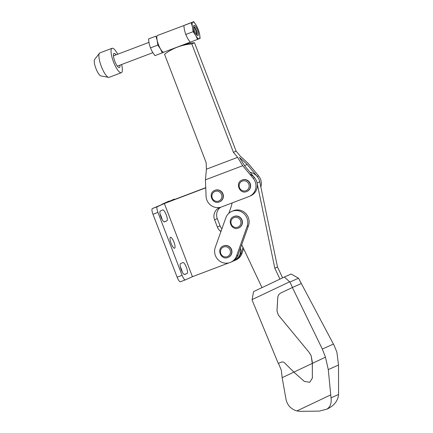 <?xml version="1.0" encoding="UTF-8"?>
<svg xmlns="http://www.w3.org/2000/svg" width="433" height="433" viewBox="0 0 433 433"><rect width="100%" height="100%" fill="white"/><g stroke="black" fill="none" stroke-linecap="round" stroke-linejoin="round"><path stroke-width="0.65" d="M186.401 267.372A5.846 1.559 69.2 0 0 182.905 262.544A5.846 1.559 69.2 0 0 182.883 262.555L180.534 263.605A5.846 1.559 69.2 0 0 181.189 269.651A5.846 1.559 69.2 0 0 184.702 274.522A5.846 1.559 69.2 0 0 184.723 274.511L187.072 273.467A5.846 1.559 69.2 0 0 186.401 267.372M180.339 266.836A5.846 1.559 -110.8 0 1 181.443 269.25A5.846 1.559 -110.8 0 1 182.309 272.108M166.202 214.741A5.846 1.559 69.2 0 0 162.7 209.913A5.846 1.559 69.2 0 0 162.678 209.924L160.329 210.974A5.846 1.559 69.2 0 0 160.984 217.025A5.846 1.559 69.2 0 0 164.497 221.896A5.846 1.559 69.2 0 0 164.518 221.885L166.867 220.835A5.846 1.559 69.2 0 0 166.202 214.741M160.134 214.211A5.846 1.559 -110.8 0 1 161.244 216.619A5.846 1.559 -110.8 0 1 162.11 219.477M171.1 243.378A5.846 1.559 69.2 0 0 174.596 248.206A5.846 1.559 69.2 0 0 173.952 242.107A5.846 1.559 69.2 0 0 170.456 237.279A5.846 1.559 69.2 0 0 171.1 243.378M185.351 279.87L180.437 281.731A5.499 1.467 -110.8 0 1 180.42 281.742A5.499 1.467 -110.8 0 1 177.124 277.196L152.984 214.297A5.499 1.467 -110.8 0 1 152.351 208.565L165.698 202.936L161.904 204.306L169.13 201.064A5.499 1.467 -110.8 0 1 169.146 201.058A5.499 1.467 -110.8 0 1 169.168 201.053M174.808 199.391A5.499 1.467 69.2 0 0 174.104 199.18A5.499 1.467 69.2 0 0 174.082 199.185L167.041 202.335L205.74 187.662M205.745 187.841L164.356 203.537L157.309 206.687A5.499 1.467 69.2 0 0 157.937 212.419L182.082 275.318A5.499 1.467 69.2 0 0 185.373 279.859A5.499 1.467 69.2 0 0 185.394 279.853L192.441 276.703L228.835 262.907M220.278 207.331L219.818 207.504A9.623 9.277 -114.1 0 0 219.336 207.705A9.623 9.277 -114.1 0 0 214.589 219.78L217.361 227A9.623 9.277 -114.1 0 0 220.251 231.054L220.9 231.601M192.441 276.703L164.356 203.537M221.885 228.835A9.623 9.277 65.9 0 1 220.045 225.799L217.274 218.578A9.623 9.277 65.9 0 1 220.738 207.212M240.477 248.147A11.691 11.263 65.9 0 1 234.118 260.698L232.878 261.256M214.865 190.368A6.186 5.965 65.9 0 1 222.903 193.746A6.186 5.965 65.9 0 1 219.915 201.67L219.661 201.783A6.186 5.965 -114.1 0 0 222.649 193.854A6.186 5.965 -114.1 0 0 214.611 190.482L214.865 190.368M182.91 44.956A55.007 53.005 65.9 0 1 194.498 42.737L236.104 151.128L240.293 156.156L248.082 163.301L258.555 175.885A11.691 11.263 65.9 0 1 260.85 187.007M242.713 165.704L237.609 157.358L233.419 152.329L191.814 43.939A55.007 53.005 -114.1 0 0 177.422 47.127A55.007 53.005 -114.1 0 0 174.683 48.252A55.007 53.005 -114.1 0 0 164.551 54.271L206.157 162.662L206.406 169.189L205.442 179.83L206.059 196.149A11.691 11.263 -114.1 0 0 221.577 206.931L248.84 196.593A11.691 11.263 -114.1 0 0 249.419 196.355A11.691 11.263 -114.1 0 0 253.186 178.282L242.713 165.704L205.442 179.83M191.814 43.939L194.498 42.737M242.128 180.036A6.186 5.965 65.9 0 1 250.16 183.408A6.186 5.965 65.9 0 1 247.178 191.332L246.924 191.446A6.186 5.965 -114.1 0 0 249.911 183.522A6.186 5.965 -114.1 0 0 241.874 180.144L242.128 180.036M233.419 152.329L236.104 151.128M258.555 175.885L257.213 176.485L247.27 164.54L244.493 165.59M247.27 164.54L239.481 157.395L244.585 165.742L254.528 177.682A11.691 11.263 65.9 0 1 250.761 195.754L249.419 196.355M237.609 157.358L206.406 169.189M282.608 277.862L277.499 267.02L259.762 181.763A11.691 11.263 -114.1 0 0 250.139 172.404M279.956 279.117L274.814 268.222L257.078 182.964A11.691 11.263 -114.1 0 0 249.846 174.272M274.814 268.222L277.499 267.02M228.781 213.377A82.508 79.504 -114.1 0 0 232.18 202.909M241.722 244.667L261.992 287.631M309.14 352.386L278.343 315.062L276.99 310.894L277.764 297.752C277.981 295.533 279.041 293.92 280.947 292.925C279.02 293.931 277.964 295.539 277.748 297.758L276.968 310.905L278.322 315.072L309.14 352.386L311.127 355.59L312.301 363.395L325.454 357.165L328.29 369.598L331.034 397.857C331.673 403.404 330.217 407.188 326.666 409.217L327.992 408.628M309.119 352.397L311.111 355.596L312.345 362.221L312.355 378.155L309.703 382.296L304.285 381.376L293.861 372.131L284.67 362.935C283.566 361.934 282.338 361.707 280.99 362.259L281.06 362.226M328.041 408.606C334.449 405.299 337.962 400.59 338.579 394.49L338.519 365.024L336.858 352.067L334.152 345.48L298.521 278.219L291.122 274.008L284.389 277.017L289.921 282.067L298.521 278.219M289.921 282.067L292.519 287.442L280.93 292.93L292.383 287.507L322.32 349.047L325.454 357.165M326.666 409.217L319.3 411.106L300.069 411.35L296.865 410.939C291.014 409.153 287.404 405.331 286.045 399.486L282.143 377.679L281.304 370.172L278.479 363.347M281.049 362.232L278.284 363.433L252.076 300.026L253.543 291.631L284.389 277.017M292.519 287.442L301.325 283.507M292.383 287.507L301.157 283.583M312.355 378.155L309.719 382.29M282.143 377.679L312.285 363.406M312.372 378.15L312.301 363.395M252.114 299.587L289.596 281.829M197.616 39.463L195.721 35.446A8.936 2.387 -110.8 0 1 192.517 27.1A8.936 2.387 -110.8 0 1 192.804 22.088L193.73 21.65L196.295 25.412A8.936 2.387 -110.8 0 1 198.19 29.455L199.494 33.758L200.133 38.337L190.228 42.261L187.662 38.499L185.768 34.483L184.463 30.158L183.825 25.574L192.804 22.088A8.936 2.387 -110.8 0 1 196.295 25.412L198.19 29.433A8.936 2.387 -110.8 0 1 199.494 33.758A8.936 2.387 -110.8 0 1 199.207 38.775A8.936 2.387 -110.8 0 1 195.721 35.446L193.156 31.679L192.517 27.1L191.213 22.776M162.299 52.853L163.891 52.166A8.936 2.387 -110.8 0 1 163.858 52.177A8.936 2.387 -110.8 0 1 160.405 48.837L162.299 52.853L154.911 55.651L152.346 51.89L150.451 47.874L149.147 43.544L148.508 38.965L155.896 36.166L157.201 40.491A8.936 2.387 -110.8 0 1 157.488 35.474A8.936 2.387 -110.8 0 1 157.52 35.463L183.825 25.574M193.621 26.456A4.568 1.218 -110.8 0 1 196.284 30.25A4.568 1.218 -110.8 0 1 196.858 34.986M158.51 44.794A8.936 2.387 -110.8 0 1 157.201 40.491L157.839 45.07L160.405 48.837A8.936 2.387 -110.8 0 1 158.51 44.794M194.666 31.03A5.499 1.467 -110.8 0 1 193.751 25.634A5.499 1.467 -110.8 0 1 197.351 29.828A5.499 1.467 -110.8 0 1 197.502 35.517A5.499 1.467 -110.8 0 1 194.666 31.03M193.73 21.65L184.75 25.141M193.156 31.679L185.768 34.483M148.508 38.965L155.896 36.166M150.451 47.874L157.839 45.07M193.632 26.83A4.444 1.185 -110.8 0 1 195.851 30.413A4.444 1.185 -110.8 0 1 196.614 34.7M109.235 77.296A13.066 3.486 -110.8 0 1 109.186 77.318A13.066 3.486 -110.8 0 1 108.607 77.355L100.884 75.927A8.936 2.382 -110.8 0 1 95.882 68.392A8.936 2.382 -110.8 0 1 94.627 59.435L99.46 53.243A13.066 3.486 -110.8 0 1 99.871 52.907A13.066 3.486 -110.8 0 1 99.926 52.886A13.066 3.486 -110.8 0 1 99.974 52.869M108.607 77.355A13.066 3.486 -110.8 0 1 101.295 66.336A13.066 3.486 -110.8 0 1 99.46 53.243M121.603 64.522A13.066 3.486 -110.8 0 1 121.381 72.695A13.066 3.486 -110.8 0 1 121.332 72.712A13.066 3.486 -110.8 0 1 113.473 61.827A13.066 3.486 -110.8 0 1 112.017 48.301A13.066 3.486 -110.8 0 1 112.066 48.285A13.066 3.486 -110.8 0 1 117.706 54.233M119.941 65.15A7.561 2.019 -110.8 0 1 119.411 67.559A7.561 2.019 -110.8 0 1 119.378 67.57A7.561 2.019 -110.8 0 1 114.832 61.27A7.561 2.019 -110.8 0 1 113.987 53.438A7.561 2.019 -110.8 0 1 114.02 53.427A7.561 2.019 -110.8 0 1 116.044 54.867M223.423 245.944A6.186 5.965 65.9 0 1 231.46 249.316A6.186 5.965 65.9 0 1 228.472 257.24L228.218 257.354A6.186 5.965 -114.1 0 0 231.206 249.43A6.186 5.965 -114.1 0 0 223.168 246.058L223.423 245.944M233.89 260.801A11.691 11.263 -114.1 0 0 234.161 260.704A11.691 11.263 -114.1 0 0 234.74 260.466A11.691 11.263 -114.1 0 0 240.629 254.047L243.005 247.389M234.74 260.466L236.082 259.865A11.691 11.263 -114.1 0 0 241.971 253.446L243.649 248.748M233.923 216.495A6.186 5.965 65.9 0 1 241.96 219.872A6.186 5.965 65.9 0 1 238.973 227.796L238.724 227.91A6.186 5.965 -114.1 0 0 241.711 219.986A6.186 5.965 -114.1 0 0 233.674 216.608L233.923 216.495M230.713 262.263L232.056 261.662A11.691 11.263 -114.1 0 0 237.944 255.248L248.45 225.799A11.691 11.263 -114.1 0 0 245.679 213.431A11.691 11.263 -114.1 0 0 233.604 210.633A11.691 11.263 -114.1 0 0 233.024 210.876L231.682 211.472A11.691 11.263 -114.1 0 0 225.793 217.891L215.288 247.34A11.691 11.263 -114.1 0 0 218.286 259.941A11.691 11.263 -114.1 0 0 230.713 262.263A11.691 11.263 -114.1 0 0 236.602 255.843L247.108 226.399A11.691 11.263 -114.1 0 0 244.336 214.026A11.691 11.263 -114.1 0 0 232.261 211.234A11.691 11.263 -114.1 0 0 231.682 211.472M187.072 273.467L184.317 274.506M157.937 212.419L152.984 214.297M182.082 275.318L177.124 277.196M157.309 206.687L152.351 208.565M214.589 219.78L217.274 218.578M217.361 227L220.045 225.799M220.251 231.054L221.258 230.6M166.867 220.835L164.118 221.88M219.352 201.908A6.186 5.965 -114.1 0 0 219.661 201.783L219.352 201.908C212.446 204.933 207.58 193.21 214.611 190.482M218.735 201.058A5.158 4.969 -114.1 0 0 221.534 194.482A5.158 4.969 -114.1 0 0 215.039 191.429A5.158 4.969 -114.1 0 0 212.24 198.005A5.158 4.969 -114.1 0 0 218.735 201.058M246.615 191.57A6.186 5.965 -114.1 0 0 246.924 191.446L246.615 191.575C239.709 194.596 234.843 182.872 241.874 180.144M245.993 190.72A5.158 4.969 -114.1 0 0 248.796 184.144A5.158 4.969 -114.1 0 0 242.301 181.097A5.158 4.969 -114.1 0 0 239.503 187.668A5.158 4.969 -114.1 0 0 245.993 190.72M253.186 178.282L254.528 177.682M257.078 182.964L259.762 181.763M328.29 369.598L338.519 365.024M296.865 410.939L330.677 394.918M331.034 397.857L338.579 394.49M322.32 349.047L333.432 344.083M227.91 257.483A6.186 5.965 -114.1 0 0 228.218 257.354L227.91 257.483C221.003 260.509 216.137 248.786 223.168 246.058M227.293 256.634A5.158 4.969 -114.1 0 0 230.091 250.058A5.158 4.969 -114.1 0 0 223.596 247.005A5.158 4.969 -114.1 0 0 220.798 253.581A5.158 4.969 -114.1 0 0 227.293 256.634M241.971 253.446L240.629 254.047M238.415 228.034A6.186 5.965 -114.1 0 0 238.724 227.91L238.41 228.034C231.503 231.06 226.643 219.336 233.674 216.608M237.793 227.184A5.158 4.969 -114.1 0 0 240.591 220.608A5.158 4.969 -114.1 0 0 234.096 217.555A5.158 4.969 -114.1 0 0 231.298 224.132A5.158 4.969 -114.1 0 0 237.793 227.184M247.108 226.399L248.45 225.799M236.602 255.843L237.944 255.248M180.42 281.742L185.373 279.859M177.362 47.056L174.683 48.252M163.858 52.177L190.179 42.196M113.451 55.846L148.92 42.402M99.926 52.886L112.066 48.285M109.186 77.318L121.332 72.712M117.354 66.13L152.822 52.685"/></g></svg>
